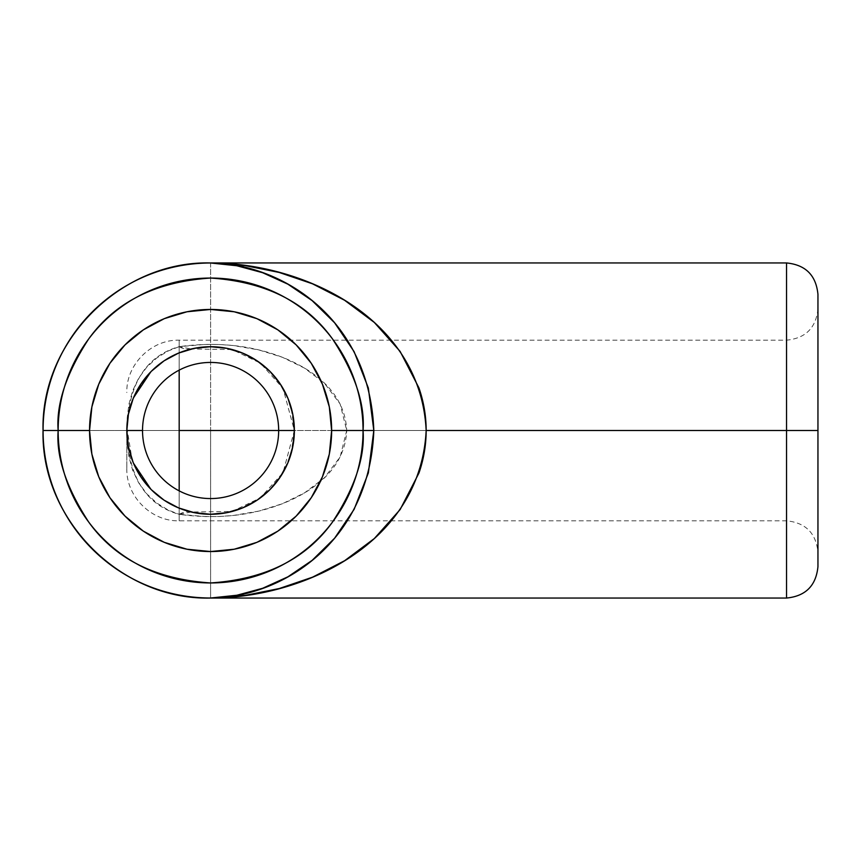 <?xml version="1.0" encoding="UTF-8"?>
<svg xmlns="http://www.w3.org/2000/svg" width="861" height="861" viewBox="0 0 861 861"><rect width="100%" height="100%" fill="white"/><g stroke="black" fill="none" stroke-linecap="round" stroke-linejoin="round"><path stroke-width="0.65" stroke-dasharray="4.3 3.23" d="M210.601 598.051L210.601 430.5L786.534 430.5L346.725 430.5L340.138 456.976L324.468 477.726L304.568 492.847L282.408 503.707L258.784 511.1L233.342 515.459L219.846 516.471L206.005 516.622L179.185 514.351L179.185 520.819L179.185 490.878L179.185 520.808L179.185 514.351L167.981 509.938L156.81 503.061L146.768 493.837L138.599 482.72L132.648 470.224L128.967 456.976L127.245 443.609L126.825 430.5L127.245 417.391L128.967 404.024L132.648 390.776L138.599 378.28L146.768 367.163L156.81 357.939L167.981 351.062L179.185 346.649L179.185 340.192L179.185 370.122L179.185 340.181L179.185 346.649L205.983 344.378L219.846 344.529L233.374 345.541L258.784 349.91L282.43 357.293L304.59 368.164L324.5 383.306L340.138 404.013L346.725 430.5L786.534 430.5L786.534 598.051L786.534 430.5L817.95 430.5L817.95 566.635L817.95 430.5L817.95 552.235L817.95 430.5L786.534 430.5L786.534 520.819L786.534 430.5L817.95 430.5L817.95 294.365L817.95 552.235L817.95 308.765L817.95 430.5L786.534 430.5L786.534 340.181L786.534 430.5L278.663 430.5A68.062 68.062 0 0 0 210.601 362.438A68.062 68.062 0 0 0 142.528 430.5A68.062 68.062 0 0 1 210.601 362.438A68.062 68.062 0 0 1 278.663 430.5L294.365 430.5A83.775 83.775 0 0 0 210.601 346.725A83.775 83.775 0 0 0 126.825 430.5L126.825 468.459L126.825 430.5L179.185 430.5L126.825 430.5A83.775 83.775 0 0 1 210.601 346.725A83.775 83.775 0 0 1 294.365 430.5L291.083 407.275M126.825 430.285L126.825 430.5A83.775 83.775 0 0 0 210.601 514.275A83.775 83.775 0 0 0 294.365 430.5A83.775 83.775 0 0 1 210.601 514.275A83.775 83.775 0 0 1 126.825 430.5L126.825 468.459L126.825 430.5C128.407 383.952 145.853 356.002 179.185 346.649L191.174 349.006M135.016 394.36L129.979 407.705L127.482 420.007M160.544 363.32L153.538 369.165L142.948 381.079L138.083 388.548M172.577 355.851L166.055 359.554M185.33 350.631L179.11 352.87M194.672 348.253L193.682 348.457M212.344 346.746L206.306 346.832M260.42 363.159L250.648 356.917L240.047 352.074L223.365 347.704M270.214 371.64L269.407 370.843M280.514 384.35L279.997 383.586M278.254 381.1L272.485 374.04M288.123 398.772L287.886 398.191M287.692 397.717L283.043 388.44M786.534 262.949L786.534 598.051M210.601 262.992L210.601 430.5L43.082 430.5L210.601 430.5L210.601 598.008M272.442 487.003L283.021 472.603L291.093 453.682L294.365 430.5L278.663 430.5L786.534 430.5L786.534 520.819L786.534 430.5L210.601 430.5L210.601 262.949M269.418 490.146L270.214 489.36M223.182 513.317L239.971 508.959L250.573 504.115L260.366 497.884M206.156 514.157L212.161 514.254M193.348 512.478L195.199 512.844M166.055 501.446L179.11 508.13L191.26 512.015L232.136 511.456L260.366 497.884L283.021 472.603L294.365 430.5L283.043 388.44L260.42 363.159L232.244 349.577L191.26 348.985L184.738 350.814M138.083 472.452L142.948 479.921L153.538 491.835L160.544 497.68M132.174 459.946L135.016 466.64M128.386 446.611L129.979 453.295M278.663 430.5A68.062 68.062 0 0 1 210.601 498.562A68.062 68.062 0 0 1 142.528 430.5A68.062 68.062 0 0 0 210.601 498.562A68.062 68.062 0 0 0 278.663 430.5M180.821 352.192L176.613 353.936M175.267 354.538L171.985 356.153M164.473 360.565L163.396 361.286M159.662 363.988L158.521 364.881M156.917 366.183L154.054 368.68M151.762 370.865L150.869 371.758M133.444 397.857L133.003 398.923M132.067 401.323L129.354 410.051M128.849 412.204L127.697 418.403M126.868 427.637L132.067 459.677M191.26 348.985A52.36 26.153 76.7 0 1 179.185 346.649C216.692 341.602 251.1 345.153 282.43 357.293C311.391 368.809 344.927 391.012 346.725 430.5C344.938 469.988 311.327 492.244 282.408 503.707C251.089 515.857 216.681 519.398 179.185 514.351A52.36 26.153 103.3 0 1 191.26 512.015L184.738 510.186M191.174 511.994L179.185 514.351C145.853 504.998 128.407 477.048 126.825 430.5L126.825 431.21M133.003 462.077L133.444 463.143M150.869 489.242L151.762 490.135M154.054 492.32L156.917 494.817M158.521 496.119L159.662 497.012M163.396 499.714L164.473 500.435M171.985 504.847L175.267 506.462M176.613 507.064L180.821 508.808M786.534 430.5L817.95 430.5L786.534 430.5L786.534 262.949L786.534 430.5M126.825 468.459C126.007 496.313 151.332 521.637 179.185 520.819L786.534 520.819C805.605 522.692 816.067 533.163 817.95 552.235M817.95 308.765C816.067 327.837 805.605 338.308 786.534 340.181L179.185 340.181C151.332 339.363 126.007 364.687 126.825 392.541"/><path stroke-width="1.29" d="M786.534 262.949L210.601 262.949C121.078 260.646 40.747 340.956 43.05 430.5C40.747 520.044 121.078 600.354 210.601 598.051L786.534 598.051L786.534 430.5L786.534 598.051L786.534 430.5L426.163 430.5C426.163 444.836 423.763 459.01 418.963 473.023L400.139 509.551L374.331 538.534L344.637 560.705L312.565 577.161L279.255 588.537L245.224 595.392L210.601 598.008C121.089 600.321 40.779 520.012 43.082 430.5L43.082 430.5A167.508 167.508 0 0 0 210.601 598.008L236.893 595.242L262.691 588.267L287.918 576.805L312.177 560.328L334.617 538.2L354.129 509.314L368.357 472.915L373.814 430.5L331.636 430.5A121.046 121.046 0 0 1 210.601 551.546A121.046 121.046 0 0 1 89.555 430.5L58.15 430.5C56.105 456.997 66.275 487.487 88.64 521.97C115.105 558.972 155.766 579.292 210.601 582.951C265.425 579.292 306.085 558.972 332.561 521.97C354.915 487.487 365.086 456.997 363.051 430.5A152.451 152.451 0 0 1 210.601 582.951A152.451 152.451 0 0 1 58.15 430.5L43.082 430.5L58.15 430.5A152.451 152.451 0 0 1 210.601 278.049A152.451 152.451 0 0 1 363.051 430.5L373.814 430.5L368.336 387.988L354.097 351.632L334.606 322.789L312.091 300.597L287.865 284.162L262.573 272.689L236.807 265.748L210.601 262.992A167.508 167.508 0 0 0 43.082 430.5C40.779 340.988 121.089 260.679 210.601 262.992L245.105 265.597L279.082 272.42L312.489 283.807L344.518 300.22L374.32 322.455L400.096 351.385L418.93 387.87C423.752 401.926 426.163 416.132 426.163 430.5L786.534 430.5L786.534 262.949C805.605 264.833 816.067 275.305 817.95 294.365L817.95 430.5L786.534 430.5L786.534 262.949L786.534 430.5L817.95 430.5L817.95 566.635L817.95 294.365M127.482 420.007L126.825 430.5L142.528 430.5A68.062 68.062 0 0 0 210.601 498.562A68.062 68.062 0 0 0 278.663 430.5A68.062 68.062 0 0 0 210.601 362.438A68.062 68.062 0 0 0 142.528 430.5L126.825 430.5A83.775 83.775 0 0 1 210.601 346.725A83.775 83.775 0 0 1 294.365 430.5L179.185 430.5L179.185 370.122L179.185 490.878L179.185 430.5L278.663 430.5A68.062 68.062 0 0 1 210.601 498.562A68.062 68.062 0 0 1 142.528 430.5A68.062 68.062 0 0 1 210.601 362.438A68.062 68.062 0 0 1 278.663 430.5L294.365 430.5L292.762 414.152L287.994 398.439L280.255 383.963L269.837 371.263L257.138 360.845L242.651 353.107L226.938 348.339L210.601 346.725L194.252 348.339L178.539 353.107L164.053 360.845L151.364 371.263L140.946 383.963L133.197 398.439L128.429 414.152L126.825 430.5L128.429 446.848L133.197 462.561L140.946 477.037L151.364 489.737L164.053 500.155L178.539 507.893L194.252 512.661L210.601 514.275L226.938 512.661L242.651 507.893L257.138 500.155L269.837 489.737L280.255 477.037L287.994 462.561L292.762 446.848L294.365 430.5A83.775 83.775 0 0 1 210.601 514.275A83.775 83.775 0 0 1 126.825 430.5L128.386 446.611M138.083 388.548L135.016 394.36M166.055 359.554L164.225 360.737M163.751 361.05L160.544 363.32M178.259 353.214L172.577 355.851M193.682 348.457L185.33 350.631M206.306 346.832L194.672 348.253M223.365 347.704L212.344 346.746M269.407 370.843L260.42 363.159M272.485 374.04L270.214 371.64M283.043 388.44L280.514 384.35M279.997 383.586L278.254 381.1M291.083 407.275L288.123 398.772M331.636 430.5L329.311 454.113L322.423 476.822L311.241 497.744L296.184 516.094L277.845 531.14L256.922 542.333L234.214 549.221L210.601 551.546L186.977 549.221L164.279 542.333L143.346 531.14L125.006 516.094L109.95 497.744L98.767 476.822L91.879 454.113L89.555 430.5L91.879 406.887L98.767 384.178L109.95 363.256L125.006 344.906L143.346 329.86L164.279 318.667L186.977 311.779L210.601 309.454L234.214 311.779L256.922 318.667L277.845 329.86L296.184 344.906L311.241 363.256L322.423 384.178L329.311 406.887L331.636 430.5L363.051 430.5C365.086 404.003 354.915 373.513 332.561 339.03C306.085 302.028 265.425 281.708 210.601 278.049C155.766 281.708 115.105 302.028 88.64 339.03C66.275 373.513 56.105 404.003 58.15 430.5L89.555 430.5A121.046 121.046 0 0 1 210.601 309.454A121.046 121.046 0 0 1 331.636 430.5M373.814 430.5C369.692 317.601 280.417 263.208 210.601 262.992C302.103 262.702 420.62 316.794 426.163 430.5C420.566 543.98 302.577 598.266 210.601 598.008C280.772 597.749 369.649 543.173 373.814 430.5M260.366 497.884L269.418 490.146M270.214 489.36L272.442 487.003M212.161 514.254L223.182 513.317M195.199 512.844L206.156 514.157M191.174 511.994L193.348 512.478M160.544 497.68L163.751 499.95M164.225 500.263L166.055 501.446M135.016 466.64L138.083 472.452M129.979 453.295L132.174 459.946M184.738 350.814L180.821 352.192M176.613 353.936L175.267 354.538M171.985 356.153L165.667 359.79M165.172 360.113L164.473 360.565M163.396 361.286L159.662 363.988M158.521 364.881L156.917 366.183M154.054 368.68L151.762 370.865M150.869 371.758L133.444 397.857M133.003 398.923L132.067 401.323M129.354 410.051L128.849 412.204M127.697 418.403L126.868 427.637M132.067 459.677L133.003 462.077M133.444 463.143L150.869 489.242M151.762 490.135L154.054 492.32M156.917 494.817L158.521 496.119M159.662 497.012L163.396 499.714M164.473 500.435L165.172 500.887M165.667 501.21L171.985 504.847M175.267 506.462L176.613 507.064M180.821 508.808L184.738 510.186M786.534 598.051C805.605 596.167 816.067 585.695 817.95 566.635"/></g></svg>
